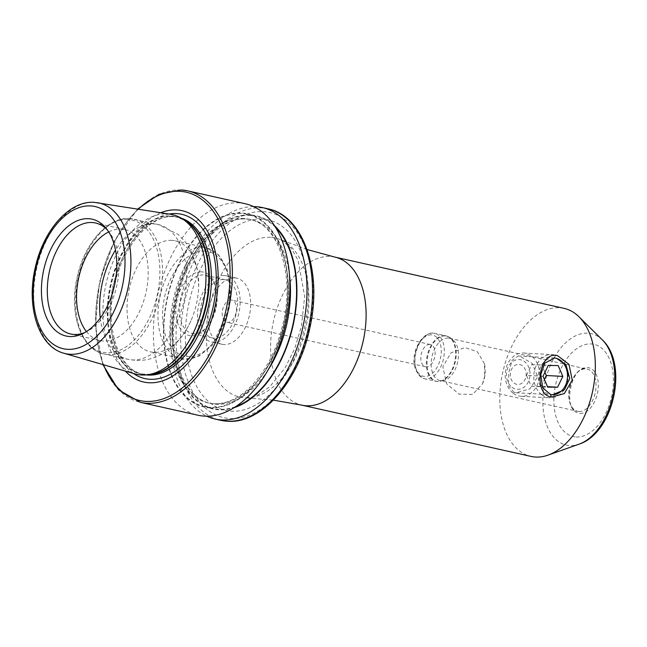 <?xml version="1.0" encoding="UTF-8"?>
<svg xmlns="http://www.w3.org/2000/svg" width="647" height="647" viewBox="0 0 647 647"><rect width="100%" height="100%" fill="white"/><g stroke="black" fill="none" stroke-linecap="round" stroke-linejoin="round"><path stroke-width="0.49" stroke-dasharray="3.23 2.43" d="M484.708 376.166L482.468 383.922L472.601 394.427L459.046 394.12L446.665 383.833L442.823 366.792L450.959 352.841L464.781 347.609L477.324 351.628L484.417 363.76L484.708 376.166M514.074 392.503L508.51 385.741L508.744 372.737L512.06 360.347L518.134 355.987L519.881 356.246L532.149 363.379L537.681 376.683L529.974 388.839L516.136 392.778L514.074 392.503M448.209 338.074A21.674 13.118 -77.4 0 0 431.767 357.613A21.674 13.118 -77.4 0 0 440.065 380.557A21.674 13.118 -77.4 0 0 441.375 380.735A21.674 13.118 -77.4 0 0 443.793 380.517A21.674 13.118 -77.4 0 0 457.599 362.271A21.674 13.118 -77.4 0 0 452.884 339.877A21.674 13.118 -77.4 0 0 449.528 338.26A21.674 13.118 -77.4 0 0 448.209 338.074M564.119 308.376A75.845 45.921 -77.4 0 0 559.518 307.746A75.845 45.921 -77.4 0 0 501.967 376.117A75.845 45.921 -77.4 0 0 531.001 456.41M201.435 271.829A32.504 19.677 -77.4 0 0 176.494 302.747A32.504 19.677 -77.4 0 0 191.189 335.817A32.504 19.677 -77.4 0 0 206.312 327.681A32.504 19.677 -77.4 0 0 215.532 286.5A32.504 19.677 -77.4 0 0 201.435 271.829M203.118 274.967A29.794 18.043 -77.4 0 0 180.505 301.825A29.794 18.043 -77.4 0 0 191.916 333.375A29.794 18.043 -77.4 0 0 193.72 333.626A29.794 18.043 -77.4 0 0 207.59 326.169A29.794 18.043 -77.4 0 0 216.033 288.416A29.794 18.043 -77.4 0 0 204.921 275.218A29.794 18.043 -77.4 0 0 203.118 274.967M171.827 240.352A56.887 34.437 -77.4 0 0 128.664 291.635A56.887 34.437 -77.4 0 0 150.444 351.855A56.887 34.437 -77.4 0 0 153.889 352.332A56.887 34.437 -77.4 0 0 190.914 320.807A56.887 34.437 -77.4 0 0 198.669 286.16A56.887 34.437 -77.4 0 0 175.28 240.83A56.887 34.437 -77.4 0 0 171.827 240.352M86.423 331.571A56.887 34.437 -77.4 0 0 99.961 340.565A56.887 34.437 -77.4 0 0 103.407 341.034A56.887 34.437 -77.4 0 0 146.57 289.759A56.887 34.437 -77.4 0 0 124.79 229.531A56.887 34.437 -77.4 0 0 121.345 229.062A56.887 34.437 -77.4 0 0 108.72 231.901M170.452 214.254A81.829 49.536 -77.4 0 0 167.347 213.922A81.829 49.536 -77.4 0 0 105.566 286.16A81.829 49.536 -77.4 0 0 134.754 373.845M160.763 212.717A87.806 53.159 -77.4 0 0 110.985 284.737A87.806 53.159 -77.4 0 0 125.332 371.103M245.278 203.748A108.356 65.598 -77.4 0 0 238.703 202.843A108.356 65.598 -77.4 0 0 156.493 300.515A108.356 65.598 -77.4 0 0 197.974 415.228M210.202 407.877A99.015 59.945 -77.4 0 0 286.192 313.706A99.015 59.945 -77.4 0 0 241.42 212.968A99.015 59.945 -77.4 0 0 165.43 307.139A99.015 59.945 -77.4 0 0 210.202 407.877M274.571 225.763A99.015 59.945 -77.4 0 0 250.171 214.925A99.015 59.945 -77.4 0 0 174.18 309.096A99.015 59.945 -77.4 0 0 218.953 409.834A99.015 59.945 -77.4 0 0 233.85 407.788M231.141 300.014A11.379 6.891 -77.4 0 0 222.511 310.269A11.379 6.891 -77.4 0 0 226.862 322.319A11.379 6.891 -77.4 0 0 227.55 322.408A11.379 6.891 -77.4 0 0 236.187 312.153A11.379 6.891 -77.4 0 0 231.828 300.111A11.379 6.891 -77.4 0 0 231.141 300.014M429.754 344.447A11.379 6.891 -77.4 0 0 421.124 354.702A11.379 6.891 -77.4 0 0 425.475 366.744A11.379 6.891 -77.4 0 0 426.171 366.841A11.379 6.891 -77.4 0 0 434.8 356.586A11.379 6.891 -77.4 0 0 430.449 344.536A11.379 6.891 -77.4 0 0 429.754 344.447M224.161 275.533A33.862 20.502 -77.4 0 0 198.475 306.055A33.862 20.502 -77.4 0 0 211.432 341.907A33.862 20.502 -77.4 0 0 213.486 342.19A33.862 20.502 -77.4 0 0 239.18 311.66A33.862 20.502 -77.4 0 0 226.215 275.816A33.862 20.502 -77.4 0 0 224.161 275.533M234.683 277.887A33.862 20.502 -77.4 0 0 208.997 308.409A33.862 20.502 -77.4 0 0 221.953 344.261A33.862 20.502 -77.4 0 0 224.008 344.536A33.862 20.502 -77.4 0 0 249.702 314.013A33.862 20.502 -77.4 0 0 236.737 278.17A33.862 20.502 -77.4 0 0 234.683 277.887M223.522 279.528A29.794 18.043 -77.4 0 0 200.918 306.395A29.794 18.043 -77.4 0 0 212.321 337.936A29.794 18.043 -77.4 0 0 214.125 338.187A29.794 18.043 -77.4 0 0 236.737 311.328A29.794 18.043 -77.4 0 0 225.334 279.779A29.794 18.043 -77.4 0 0 223.522 279.528M253.624 206.611A108.356 65.598 -77.4 0 0 174.73 298.995A108.356 65.598 -77.4 0 0 206.749 416.191M84.838 332.534A56.887 34.437 -77.4 0 0 86.722 331.676A56.887 34.437 -77.4 0 0 116.727 286.023A56.887 34.437 -77.4 0 0 109.036 231.933A56.887 34.437 -77.4 0 0 107.693 230.356M554.236 357.953A18.423 14.59 93.1 0 0 539.088 370.941A18.423 14.59 93.1 0 0 545.243 392.219A18.423 14.59 93.1 0 0 552.231 394.735M541.903 394.913A21.674 17.162 93.1 0 0 549.772 397.856A21.674 17.162 93.1 0 0 567.298 382.337A21.674 17.162 93.1 0 0 560.003 357.532A21.674 17.162 93.1 0 0 552.126 354.58A21.674 17.162 93.1 0 0 534.608 370.108A21.674 17.162 93.1 0 0 541.903 394.913M513.322 393.36A21.674 17.162 93.1 0 0 521.199 396.304A21.674 17.162 93.1 0 0 538.725 380.784A21.674 17.162 93.1 0 0 531.422 355.971A21.674 17.162 93.1 0 0 523.552 353.027A21.674 17.162 93.1 0 0 506.027 368.547A21.674 17.162 93.1 0 0 513.322 393.36M512.02 387.294A14.897 11.8 93.1 0 0 528.275 381.965A14.897 11.8 93.1 0 0 524.466 361.592A14.897 11.8 93.1 0 0 508.21 366.922A14.897 11.8 93.1 0 0 512.02 387.294M522.428 365.798A10.02 7.934 93.1 0 0 511.494 369.38A10.02 7.934 93.1 0 0 514.058 383.089A10.02 7.934 93.1 0 0 524.992 379.506A10.02 7.934 93.1 0 0 522.428 365.798M543.019 376.255L526.504 375.357L531.187 386.227L547.499 386.647M531.187 386.227L547.71 387.124M526.504 375.357L531.729 364.568L548.252 365.466M531.729 364.568L558.159 365.539M544.944 372.292L541.644 364.641M541.102 386.299L544.41 379.465M445.257 335.89A23.163 14.024 -77.4 0 0 427.481 357.928A23.163 14.024 -77.4 0 0 437.954 381.495A23.163 14.024 -77.4 0 0 440.534 381.261A23.163 14.024 -77.4 0 0 455.294 361.754A23.163 14.024 -77.4 0 0 450.255 337.815A23.163 14.024 -77.4 0 0 445.257 335.89M444.699 335.631A23.292 14.105 -77.4 0 0 427.028 356.634A23.292 14.105 -77.4 0 0 435.941 381.301A23.292 14.105 -77.4 0 0 437.356 381.495A23.292 14.105 -77.4 0 0 455.035 360.492A23.292 14.105 -77.4 0 0 446.115 335.833A23.292 14.105 -77.4 0 0 444.699 335.631M433.32 333.092A23.292 14.105 -77.4 0 0 415.641 354.087A23.292 14.105 -77.4 0 0 424.561 378.754A23.292 14.105 -77.4 0 0 425.977 378.948A23.292 14.105 -77.4 0 0 443.648 357.945A23.292 14.105 -77.4 0 0 434.727 333.286A23.292 14.105 -77.4 0 0 433.32 333.092M431.29 334.847A21.133 12.794 -77.4 0 0 415.075 354.944A21.133 12.794 -77.4 0 0 424.634 376.433A21.133 12.794 -77.4 0 0 440.85 356.343A21.133 12.794 -77.4 0 0 431.29 334.847M270.462 237.303A81.522 49.35 -77.4 0 0 207.897 314.83A81.522 49.35 -77.4 0 0 244.76 397.768A81.522 49.35 -77.4 0 0 245.27 397.792A81.522 49.35 -77.4 0 0 305.772 328.312A81.522 49.35 -77.4 0 0 280.636 239.665A81.522 49.35 -77.4 0 0 270.462 237.303M262.197 219.058A97.6 59.087 -77.4 0 0 187.29 311.886A97.6 59.087 -77.4 0 0 231.424 411.185A97.6 59.087 -77.4 0 0 306.33 318.356A97.6 59.087 -77.4 0 0 262.197 219.058M334.903 257.102A75.845 45.921 -77.4 0 0 330.302 256.471A75.845 45.921 -77.4 0 0 272.751 324.843A75.845 45.921 -77.4 0 0 301.785 405.135M602.414 339.966A57.098 34.566 -77.4 0 0 587.799 333.189A57.098 34.566 -77.4 0 0 543.981 387.488A57.098 34.566 -77.4 0 0 569.797 445.573A57.098 34.566 -77.4 0 0 579.114 444.149M576.202 437A47.271 28.622 -77.4 0 0 612.483 392.033A47.271 28.622 -77.4 0 0 591.107 343.937A47.271 28.622 -77.4 0 0 554.827 388.904A47.271 28.622 -77.4 0 0 576.202 437M578.976 411.516A21.674 13.118 -77.4 0 0 595.418 391.977A21.674 13.118 -77.4 0 0 587.128 369.041A21.674 13.118 -77.4 0 0 585.81 368.855A21.674 13.118 -77.4 0 0 569.368 388.394A21.674 13.118 -77.4 0 0 577.666 411.33A21.674 13.118 -77.4 0 0 578.976 411.516M579.987 413.393A23.292 14.105 -77.4 0 0 597.86 391.241A23.292 14.105 -77.4 0 0 587.33 367.536A23.292 14.105 -77.4 0 0 569.449 389.696A23.292 14.105 -77.4 0 0 579.987 413.393M202.754 247.267A56.887 34.437 -77.4 0 0 159.599 298.55A56.887 34.437 -77.4 0 0 181.37 358.77A56.887 34.437 -77.4 0 0 184.824 359.247A56.887 34.437 -77.4 0 0 227.979 307.964A56.887 34.437 -77.4 0 0 206.207 247.744A56.887 34.437 -77.4 0 0 202.754 247.267M204.767 251.036A53.636 32.471 -77.4 0 0 163.61 302.044A53.636 32.471 -77.4 0 0 187.856 356.61A53.636 32.471 -77.4 0 0 229.022 305.602A53.636 32.471 -77.4 0 0 204.767 251.036M100.301 318A69.075 41.82 -77.4 0 0 128.074 359.344A69.075 41.82 -77.4 0 0 132.263 359.918A69.075 41.82 -77.4 0 0 184.67 297.652A69.075 41.82 -77.4 0 0 158.232 224.525A69.075 41.82 -77.4 0 0 154.043 223.943A69.075 41.82 -77.4 0 0 115.49 250.09M129.95 218.557A69.075 41.82 -77.4 0 0 77.535 280.822A69.075 41.82 -77.4 0 0 103.981 353.949A69.075 41.82 -77.4 0 0 108.17 354.532A69.075 41.82 -77.4 0 0 160.577 292.258A69.075 41.82 -77.4 0 0 134.139 219.131A69.075 41.82 -77.4 0 0 129.95 218.557M127.912 219.479A67.725 40.996 -77.4 0 0 75.942 283.887A67.725 40.996 -77.4 0 0 106.561 352.785A67.725 40.996 -77.4 0 0 158.531 288.376A67.725 40.996 -77.4 0 0 127.912 219.479M97.414 202.681A77.171 46.721 -77.4 0 0 94.486 202.365A77.171 46.721 -77.4 0 0 36.216 270.495A77.171 46.721 -77.4 0 0 63.746 353.197M183.263 219.39A80.471 48.719 -77.4 0 0 176.267 216.882L184.977 220.449A80.584 48.784 -77.4 0 0 170.751 215.952A80.584 48.784 -77.4 0 0 108.906 292.59A80.584 48.784 -77.4 0 0 145.349 374.581A80.584 48.784 -77.4 0 0 150.533 374.427L141.135 373.942A80.471 48.719 -77.4 0 0 146.02 374.613A80.471 48.719 -77.4 0 0 148.535 374.645M181.209 218.144A80.471 48.719 -77.4 0 0 178.321 217.335L176.267 216.882A80.471 48.719 -77.4 0 0 171.39 216.203A80.471 48.719 -77.4 0 0 110.33 288.748A80.471 48.719 -77.4 0 0 141.135 373.942L143.189 374.403A80.471 48.719 -77.4 0 0 146.141 374.904M178.321 217.335A80.471 48.719 -77.4 0 0 173.445 216.664A80.471 48.719 -77.4 0 0 112.384 289.209A80.471 48.719 -77.4 0 0 143.189 374.403C119.444 370.65 104.304 328.482 114.309 286.209C122.372 246.111 150.953 214.246 173.776 216.713L178.321 217.335M169.061 214.028A84.175 50.959 -77.4 0 0 113.524 285.303A84.175 50.959 -77.4 0 0 133.403 373.448M244.016 218.524A94.13 56.993 -77.4 0 0 172.595 303.386A94.13 56.993 -77.4 0 0 208.633 403.041A94.13 56.993 -77.4 0 0 214.335 403.825A94.13 56.993 -77.4 0 0 285.756 318.963A94.13 56.993 -77.4 0 0 249.726 219.317A94.13 56.993 -77.4 0 0 244.016 218.524M241.331 213.51A98.465 59.613 -77.4 0 0 165.769 307.155A98.465 59.613 -77.4 0 0 210.291 407.335A98.465 59.613 -77.4 0 0 285.861 313.69A98.465 59.613 -77.4 0 0 241.331 213.51M289.468 275.088A94.13 56.993 -77.4 0 0 251.748 219.762A94.13 56.993 -77.4 0 0 246.038 218.977A94.13 56.993 -77.4 0 0 174.617 303.839A94.13 56.993 -77.4 0 0 210.647 403.485A94.13 56.993 -77.4 0 0 216.357 404.278A94.13 56.993 -77.4 0 0 268.351 369.51M275.703 227.558A98.465 59.613 -77.4 0 0 250.09 215.467A98.465 59.613 -77.4 0 0 174.52 309.112A98.465 59.613 -77.4 0 0 219.042 409.292A98.465 59.613 -77.4 0 0 235.645 406.648M267.939 208.811A108.356 65.598 -77.4 0 0 261.364 207.905A108.356 65.598 -77.4 0 0 179.154 305.586A108.356 65.598 -77.4 0 0 220.635 420.291M230.243 418.569A105.105 63.632 -77.4 0 0 310.9 318.607A105.105 63.632 -77.4 0 0 263.378 211.674A105.105 63.632 -77.4 0 0 182.713 311.636A105.105 63.632 -77.4 0 0 230.243 418.569M181.2 189.975A108.356 65.598 -77.4 0 0 98.991 287.656A108.356 65.598 -77.4 0 0 140.472 402.361M138.337 209.159A106.731 64.619 -77.4 0 0 103.536 364.762M482.468 383.922A32.504 32.504 0 0 0 484.417 363.76M518.134 355.987L554.43 357.961M443.793 380.517L437.582 381.52L424.561 378.754C402.749 367.714 418.755 331.644 433.094 333.059L446.115 335.833L450.255 337.815L452.884 339.877M307.05 249.516L280.636 239.665L291.045 247.987L298.073 260.126L304.656 296.31L301.486 326.153L294.781 348.377L285.02 367.989L269.775 386.696L258.339 394.646L251.149 397.234L245.27 397.792L273.358 400.137M449.528 338.26L585.98 368.879C570.953 365.733 562.575 410.619 577.666 411.33L440.065 380.557M175.28 240.83L206.207 247.744L218.573 254.837L227.032 268.748L230.704 287.381L229.24 308.223L212.507 345.045L199.405 355.915L185.155 359.295L150.444 351.855M190.914 320.807C185.673 332.809 178.151 342.562 168.349 350.059L160.294 355.049C152.546 358.988 144.321 360.767 135.619 360.379L128.074 359.344L103.981 353.949C80.649 349.461 68.671 312.509 77.268 276.9C84.385 243.725 107.758 216.769 129.667 218.516L158.232 224.525L177.965 234.287L185.05 241.509L190.639 249.936L197.65 270.988L198.669 286.16M99.961 340.565L70.701 334.014M213.89 403.76L210.647 403.485C183.319 399.215 165.519 350.553 176.874 301.3C186.069 253.939 219.826 216.082 246.483 219.042L249.726 219.317C277.66 223.603 295.428 274.296 282.876 324.333C276.366 351.095 265.254 372.243 249.524 387.788C241.274 396.101 227.954 404.367 213.89 403.76M425.475 366.744L226.862 322.319M221.953 344.261L211.432 341.907M212.321 337.936L191.916 333.375M225.334 279.779L204.921 275.218M236.737 278.17L226.215 275.816M430.449 344.536L231.828 300.111M137.657 209.054L114.39 240.935L99.476 282.165L95.4 325.821L102.865 364.568M109.036 231.933L106.391 228.601M86.722 331.676L82.913 333.561M124.79 229.531L95.538 222.989M216.033 288.416L215.532 286.5M207.59 326.169L206.312 327.681M516.136 392.778L552.433 394.751M521.199 396.304L549.772 397.856M523.552 353.027L552.126 354.58"/><path stroke-width="0.97" d="M556.428 358.228L554.56 357.969L544.887 363.08L540.811 374.459L542.59 387.723L550.621 394.492L552.562 394.759L564.451 389.769L569.748 378.471L566.06 365.086L556.428 358.228M551.155 397.072C532.335 393.845 539.372 349.995 557.771 355.753L569.004 364.382L572.231 380.088L564.321 393.594L551.155 397.072L550.621 394.492M273.358 400.137L301.785 405.135L531.001 456.41A75.845 45.921 -77.4 0 0 535.603 457.049A75.845 45.921 -77.4 0 0 547.977 455.156A75.845 45.921 -77.4 0 0 592.377 392.414A75.845 45.921 -77.4 0 0 578.936 316.747A75.845 45.921 -77.4 0 0 564.119 308.376L334.903 257.102L307.05 249.516M108.72 231.901A56.887 34.437 -77.4 0 0 78.764 277.531A56.887 34.437 -77.4 0 0 86.423 331.571M107.693 230.356A56.887 34.437 -77.4 0 0 95.538 222.989A56.887 34.437 -77.4 0 0 92.084 222.511A56.887 34.437 -77.4 0 0 48.929 273.794A56.887 34.437 -77.4 0 0 70.701 334.014A56.887 34.437 -77.4 0 0 74.154 334.491A56.887 34.437 -77.4 0 0 84.838 332.534M88.558 218.694A59.856 36.24 -77.4 0 0 42.621 275.622A59.856 36.24 -77.4 0 0 69.682 336.521A59.856 36.24 -77.4 0 0 82.913 333.561A59.856 36.24 -77.4 0 0 114.487 285.521A59.856 36.24 -77.4 0 0 106.391 228.601A59.856 36.24 -77.4 0 0 88.558 218.694M63.746 353.197L134.754 373.845A81.829 49.536 -77.4 0 0 141.547 374.993A81.829 49.536 -77.4 0 0 146.812 374.839A81.829 49.536 -77.4 0 0 202.786 305.271A81.829 49.536 -77.4 0 0 181.783 218.484A81.829 49.536 -77.4 0 0 170.452 214.254L94.211 202.341C69.197 200.465 43.325 230.502 35.334 267.284C26.026 305.894 38.149 346.38 63.746 353.197A77.171 46.721 -77.4 0 0 70.151 354.281A77.171 46.721 -77.4 0 0 128.979 283.265A77.171 46.721 -77.4 0 0 97.414 202.681M125.332 371.103A87.806 53.159 -77.4 0 0 149.02 382.765A87.806 53.159 -77.4 0 0 216.405 299.254A87.806 53.159 -77.4 0 0 176.704 209.919A87.806 53.159 -77.4 0 0 160.763 212.717M102.865 364.568L118.466 389.793L140.472 402.361L197.974 415.228A108.356 65.598 -77.4 0 0 204.541 416.134A108.356 65.598 -77.4 0 0 286.75 318.453A108.356 65.598 -77.4 0 0 245.278 203.748L187.776 190.881A108.356 65.598 -77.4 0 0 181.2 189.975M233.85 407.788A99.015 59.945 -77.4 0 0 293.067 325.465A99.015 59.945 -77.4 0 0 274.571 225.763M206.749 416.191A108.356 65.598 -77.4 0 0 215.095 419.054A108.356 65.598 -77.4 0 0 221.67 419.96A108.356 65.598 -77.4 0 0 303.88 322.287A108.356 65.598 -77.4 0 0 262.407 207.574A108.356 65.598 -77.4 0 0 255.832 206.668A108.356 65.598 -77.4 0 0 253.624 206.611M552.231 394.735A18.423 14.59 93.1 0 0 566.877 381.35A18.423 14.59 93.1 0 0 560.625 360.444A18.423 14.59 93.1 0 0 554.236 357.953M557.617 387.197L562.841 376.4L558.159 365.539L548.252 365.466L543.019 376.255L547.71 387.124L557.617 387.197L547.499 386.647M544.41 379.465L546.327 375.503L544.944 372.292M546.327 375.503L562.841 376.4M301.785 405.135A75.845 45.921 -77.4 0 0 306.387 405.774A75.845 45.921 -77.4 0 0 363.938 337.394A75.845 45.921 -77.4 0 0 334.903 257.102M547.977 455.156L579.114 444.149A57.098 34.566 -77.4 0 0 612.531 396.926A57.098 34.566 -77.4 0 0 602.414 339.966L578.936 316.747M115.49 250.09A69.075 41.82 -77.4 0 0 100.301 318M67.636 349.307A72.844 44.101 -77.4 0 0 123.545 280.022A72.844 44.101 -77.4 0 0 90.604 205.916A72.844 44.101 -77.4 0 0 34.703 275.193A72.844 44.101 -77.4 0 0 67.636 349.307M146.812 374.839L150.533 374.427A80.584 48.784 -77.4 0 0 205.657 305.918A80.584 48.784 -77.4 0 0 184.977 220.449L181.783 218.484M146.141 374.904A80.471 48.719 -77.4 0 0 148.066 375.074A80.471 48.719 -77.4 0 0 208.641 304.955A80.471 48.719 -77.4 0 0 181.209 218.144M148.535 374.645A80.471 48.719 -77.4 0 0 206.247 306.047A80.471 48.719 -77.4 0 0 183.263 219.39M133.403 373.448A84.175 50.959 -77.4 0 0 149.983 379.279A84.175 50.959 -77.4 0 0 214.586 299.221A84.175 50.959 -77.4 0 0 176.526 213.583A84.175 50.959 -77.4 0 0 169.061 214.028M140.472 402.361A108.356 65.598 -77.4 0 0 147.039 403.267A108.356 65.598 -77.4 0 0 229.248 305.594A108.356 65.598 -77.4 0 0 187.776 190.881L181.039 189.951L159.008 194.286L137.657 209.054M103.536 364.762A106.731 64.619 -77.4 0 0 146.036 401.383A106.731 64.619 -77.4 0 0 227.946 299.876A106.731 64.619 -77.4 0 0 179.688 191.294A106.731 64.619 -77.4 0 0 138.337 209.159M268.351 369.51A94.13 56.993 -77.4 0 0 289.468 275.088M267.939 208.811C303.791 215.669 322.691 272.63 309.767 328.183C298.938 380.913 261.873 424.06 227.542 421.246L220.635 420.291A108.356 65.598 -77.4 0 0 227.202 421.197A108.356 65.598 -77.4 0 0 309.412 323.524A108.356 65.598 -77.4 0 0 267.939 208.811L262.407 207.574M235.645 406.648A98.465 59.613 -77.4 0 0 292.743 325.392A98.465 59.613 -77.4 0 0 275.703 227.558M579.114 444.149C613.493 433.134 628.835 364.576 602.414 339.966M220.635 420.291L215.095 419.054"/></g></svg>
